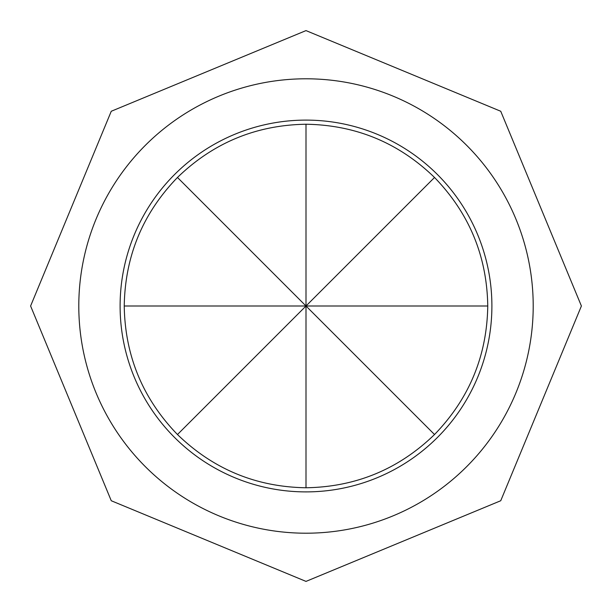 <?xml version="1.0" encoding="UTF-8"?>
<svg xmlns="http://www.w3.org/2000/svg" width="612" height="612" viewBox="0 0 612 612"><rect width="100%" height="100%" fill="white"/><g stroke="black" fill="none" stroke-linecap="round" stroke-linejoin="round"><path stroke-width="0.92" d="M434.528 177.472C469.22 213.297 486.968 256.137 487.764 306C486.968 355.863 469.22 398.703 434.528 434.528C398.703 469.22 355.863 486.968 306 487.764C256.137 486.968 213.297 469.22 177.472 434.528C142.78 398.703 125.032 355.863 124.236 306C125.032 256.137 142.78 213.297 177.472 177.472C213.297 142.78 256.137 125.032 306 124.236C355.863 125.032 398.703 142.78 434.528 177.472L306 306L434.528 434.528M306 491.895A185.895 185.895 0 0 0 491.895 306A185.895 185.895 0 0 0 306 120.105A185.895 185.895 0 0 0 120.105 306A185.895 185.895 0 0 0 306 491.895M306 78.795A227.205 227.205 0 0 1 533.205 306A227.205 227.205 0 0 1 306 533.205A227.205 227.205 0 0 1 78.795 306A227.205 227.205 0 0 1 306 78.795M487.764 306L306 306L306 487.764M306 124.236L306 306L177.472 177.472M124.236 306L306 306L177.472 434.528M306 30.6L500.738 111.262L581.4 306L500.738 500.738L306 581.4L111.262 500.738L30.6 306L111.262 111.262L306 30.6"/></g></svg>
